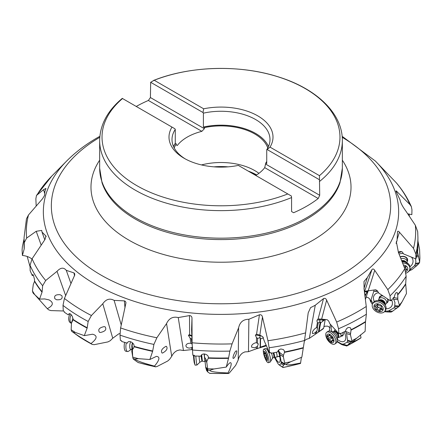 <?xml version="1.0" encoding="UTF-8"?>
<svg xmlns="http://www.w3.org/2000/svg" width="442" height="442" viewBox="0 0 442 442"><rect width="100%" height="100%" fill="white"/><g stroke="black" fill="none" stroke-linecap="round" stroke-linejoin="round"><path stroke-width="0.66" d="M366.092 297.206L367.832 297.416L369.7 298.886L370.518 301.466L372.379 304.378M36.183 206.016L35.857 198.79L36.487 195.452L43.537 189.684L45.951 188.441L44.946 191.248L44.526 195.519L42.576 198.701L28.498 214.961A194.662 112.384 0 0 0 26.658 238.056L36.211 231.288L41.736 230.42L41.984 232.022L46.073 236.194M46.128 236.619L45.907 235.895L45.051 239.398L32.089 258.763A194.662 112.384 0 0 0 45.692 280.504L57.018 271.338C60.582 267.515 63.67 267.183 66.283 270.349L73.947 272.891L74.626 273.576L74.764 274.952L64.433 298.438A194.662 112.384 0 0 0 91.417 315.522L102.787 303.748C106.047 299.14 109.826 298.018 114.13 300.389L124.373 300.875L125.412 301.367L125.998 302.654L120.616 327.947A194.662 112.384 0 0 0 156.866 337.765L166.557 323.577C169.015 318.312 172.91 316.312 178.253 317.571L189.507 315.588C191.182 315.715 192.005 316.671 191.977 318.467L192.082 342.793A194.662 112.384 0 0 0 232.083 343.859L238.614 327.804C239.895 322.113 243.315 319.273 248.879 319.279L259.437 314.787C261.084 314.533 262.095 315.284 262.465 317.036L267.951 340.727A194.662 112.384 0 0 0 305.615 332.87L308.168 313.096M304.411 340.926L306.135 339.401L309.317 338.379L315.262 305.251L310.549 307.654L308.212 312.837M315.262 305.251L323.516 298.604C324.892 298.002 325.931 298.516 326.644 300.146L336.671 322.047A194.662 112.384 0 0 0 358.644 311.124A194.662 112.384 0 0 0 358.672 311.107A194.662 112.384 0 0 0 366.263 306.472L364.12 289.366L363.987 281.51L367.296 277.626L371.993 269.487C372.877 268.625 373.794 268.918 374.733 270.355L387.783 289.609A194.662 112.384 0 0 0 404.795 268.681L398.463 252.553L396.352 241.768L397.054 240.608L397.529 231.547M44.703 193.419L43.537 189.684M91.417 315.522L88.162 321.456L87.14 328.13A196.966 113.716 180 0 1 73.052 319.781L71.455 323.168L71.162 329.76A199.022 114.903 0 0 0 75.378 332.456L73.085 332.213C73.936 332.638 74.996 334.262 90.986 343.55L92.273 344.44L94.196 344.677L107.936 341.909L110.29 340.677L112.743 338.224L118.859 333.782L119.981 333.649M156.866 337.765L153.91 344.417L152.623 351.351A196.966 113.716 180 0 1 134.075 346.755L133.445 348.434L132.617 349.224L132.368 350.517L132.699 357.108A199.022 114.903 0 0 0 138.379 358.666L134.965 359.081C135.434 359.357 135.169 360.887 154.468 366.125L155.396 366.755L156.871 366.606L167.728 361.009L169.645 359.285L171.723 356.318C172.927 353.683 174.8 351.755 177.33 350.528L179.888 349.931L183.452 350.523L192.364 349.523M232.083 343.859L229.868 351.103L228.514 358.346A196.966 113.716 180 0 1 208.331 358.191L206.939 360.992L206.773 362.329L207.674 368.777A199.022 114.903 0 0 0 213.961 368.965L209.95 370.23C209.956 370.451 208.403 372.192 228.072 372.954L228.508 373.429L229.31 373.015L235.63 365.446L238.21 359.998C238.807 357.158 240.221 354.849 242.454 353.081L244.824 351.915L248.476 351.677L256.349 348.799L266.443 345.821M309.317 338.379L323.13 328.876L323.671 328.124L325.218 319.511M323.92 326.743L325.108 326.185L327.539 326.141L328.682 326.644L329.809 327.859M26.443 218.856L28.498 214.961M24.271 242.641A196.928 113.693 180 0 1 24.072 237.525L24.072 244.349A196.928 113.693 0 0 0 24.222 248.736L24.271 242.641L26.658 238.056M41.167 245.078L36.211 231.288M24.222 248.736L24.177 249.045A196.966 113.716 180 0 1 24.072 242.448M31.929 259.012C29.41 257.04 26.238 255.857 22.42 255.459L24.177 249.045M30.062 266.797L27.205 256.476M22.42 255.459L22.1 250.067A199.022 114.903 0 0 1 22.42 246.437L24.072 238.873M44.775 239.796L41.984 232.022M33.023 292.554L32.437 290.897L33.305 284.438L34.553 281.377L34.476 279.278L33.388 275.206L32.73 274.543L32.316 275.648L30.155 270.708L30.045 265.316L32.089 258.763M34.598 281.018A196.928 113.693 0 0 0 42.106 291.88L42.642 285.72L45.692 280.504M65.654 295.599L57.018 271.338M42.106 291.88L42.034 292.201A196.966 113.716 180 0 1 34.553 281.377M34.382 294.201L47.305 308.676C53.327 305.516 53.918 302.593 49.073 299.908L44.708 298.941L39.548 299.101L42.034 292.201M47.305 308.676L48.747 309.875L50.83 310.577L63.609 310.991M60.178 294.72L61.908 295.775C62.814 298.726 61.04 300.052 56.582 299.748L54.847 298.698C53.941 295.742 55.72 294.422 60.178 294.72M33.244 274.946L32.316 275.648M33.719 293.72L39.548 299.101M33.531 293.604L32.669 292.162M70.991 283.587L66.283 270.349M73.947 272.891L74.565 275.825M73.052 319.781L72.273 316.212L70.576 314.03L69.162 313.599L68.256 314.859L64.212 312.129L64.156 311.389L63.267 310.743L63.002 305.389L64.433 298.438M112.743 338.224L102.787 303.748M90.986 343.55C97.218 338.699 97.743 335.589 92.56 334.213L84.306 335.638L87.14 328.13M79.074 336.66A189.706 109.528 0 0 0 92.273 344.44L79.135 336.705L71.67 331.29L71.162 329.76M104.157 326.61L105.119 326.848C106.826 329.533 105.257 331.412 100.4 332.478L99.444 332.24C97.732 329.555 99.306 327.677 104.157 326.61M71.748 321.936L73.079 318.257M69.245 313.582L68.256 314.859M75.378 332.456L84.306 335.638M121.219 324.947L114.13 300.389M124.373 300.875L125.003 307.925M134.075 346.755L134.103 346.379C134.611 342.893 128.163 339.362 127.445 343.141L121.743 341.533L121.666 340.81L120.39 340.412L120.009 335.13L120.616 327.947M171.723 356.318L166.557 323.577M154.468 366.125C159.65 359.965 160.291 356.722 156.385 356.385L149.871 359.506L152.623 351.351M138.611 362.6L138.048 362.484A189.706 109.528 0 0 0 155.396 366.755L155.678 366.871M165.927 346.351L166.441 346.346C167.91 348.528 166.623 350.76 162.584 353.036L162.07 353.048C160.606 350.865 161.888 348.633 165.927 346.351M132.617 349.224L132.114 345.103L132.777 343.147M132.114 345.103L131.838 351.517L132.92 358.158L133.528 359.252L138.048 362.484M138.379 358.666L149.871 359.506M183.452 350.523L178.253 317.571M192.651 347.296L189.728 348.092C187.441 348.02 186.165 347.252 185.905 345.777C186.093 344.301 187.325 343.451 189.59 343.224L190.955 343.346L192.132 343.992M191.955 339.224L190.137 338.169L188.419 335.345L189.27 334.666M189.507 315.588L189.624 334.704L191.834 335.804M208.331 358.191L208.348 357.81C208.928 354.202 201.707 352.235 200.883 356.197L194.386 355.987L194.298 355.285L192.828 355.197L192.082 342.793M238.21 359.998L238.614 327.804M228.072 372.954C231.288 366.169 232.022 362.738 230.276 362.655C229.282 363.081 227.945 364.551 226.265 367.07L228.514 358.346M209.95 370.23A198.441 114.572 180 0 1 207.823 370.153L207.624 371.788L209.646 373.319A189.706 109.528 0 0 0 228.508 373.429L228.674 373.49M236.083 350.942L236.343 350.849C237.741 350.539 235.232 357.49 233.658 358.291L233.398 358.39C232 358.7 234.509 351.749 236.083 350.942M191.364 339.124L192.115 343.893M228.602 357.959A196.928 113.693 0 0 1 208.348 357.81L208.342 357.622M206.939 360.992L204.558 357.197L204.375 353.937M213.961 368.965L226.265 367.07M204.558 357.197L205.757 367.6L206.58 370.087M207.823 370.153L207.674 368.777M248.476 351.677L248.879 319.279M257.482 346.357L254.57 347.832L251.548 347.108C251.288 345.351 252.504 343.953 255.205 342.904L256.426 342.727L258.321 343.837L257.482 346.357L257.448 348.694M263.355 337.544L263.25 337.948L260.548 338.865L260.255 337.738L257.581 338.329L256.487 337.638L255.365 335.141L256.559 334.224L259.437 314.787M256.559 334.224L259.857 335.141L262.465 317.036M305.615 332.87L304.477 340.5A196.928 113.693 180 0 1 269.134 347.771L269.559 352.86L264.316 341.119L262.791 336.727L259.857 335.141M269.134 347.771L267.951 340.727M304.477 340.5L303.262 348.036A196.966 113.716 180 0 1 284.515 352.351L284.245 350.666L283.333 349.545L280.858 348.965L278.747 349.898L277.377 352.031L271.084 353.291L270.996 352.611L269.559 352.86M284.515 352.351L283.405 355.44L283.35 356.804L284.681 362.998A199.022 114.903 0 0 0 290.609 361.777L301.858 357.18L303.262 348.036M286.449 364.075L286.615 363.965C286.156 364.236 283.56 366.457 300.604 362.998L301.378 357.329M300.604 362.998L300.477 363.44A189.706 109.528 0 0 1 282.979 367.501L282.593 367.059L283.537 365.214L284.83 363.954L284.681 362.998M266.139 345.213L260.443 347.125L260.139 347.843M260.548 338.865L260.443 347.125M260.255 337.738L260.134 347.826M257.581 338.329L257.52 343.114M283.405 355.44L279.504 352.368L278.488 350.13M284.598 364.363A198.441 114.572 180 0 0 286.615 363.965L290.609 361.777M279.504 352.368L281.267 362.434L281.123 363.683L279.261 364.976L282.979 367.501L279.018 364.81M279.261 364.976L278.3 364.164L274.3 357.224M280.593 365.948L279.029 364.816M275.101 357.153A10.277 2.58 -108.3 0 0 278.559 362.219A10.277 2.58 -108.3 0 0 279.72 362.031A10.277 2.58 -108.3 0 0 278.106 350.55M279.709 356.147A4.873 1.221 71.7 0 1 279.018 356.583A4.873 1.221 71.7 0 1 278.72 356.351M279.112 356.053A4.387 1.099 -108.3 0 0 279.438 356.114A4.387 1.099 -108.3 0 0 279.659 355.893M270.786 352.644L271.084 353.291M316.754 331.174L314.301 333.257L312.472 333.539C312.063 331.953 313.107 330.141 315.61 328.113L316.505 327.693L317.605 328.014L316.323 333.561M325.24 319.4L320.643 322.881L320.223 321.831L318.229 322.958L317.439 322.489L316.936 321.146L317.08 320.157L318.085 318.991L323.516 298.604M318.085 318.991L321.632 319.124L326.644 300.146M366.263 306.472L366.379 314.218A196.928 113.693 180 0 1 360.28 317.903A196.928 113.693 180 0 1 360.247 317.92A196.928 113.693 180 0 1 338.544 328.743L338.898 333.743L329.793 323.654L328.71 321.091L327.224 319.726L321.632 319.124M338.544 328.743L336.671 322.047M397.474 231.884C397.739 230.89 398.391 231 399.424 232.21L413.502 248.349A194.662 112.384 0 0 0 415.347 225.254L405.789 210.95C402.463 206.436 400.54 202.729 400.016 199.828L395.921 191.11L396.203 190.861L409.916 204.547A194.662 112.384 0 0 0 396.308 182.806L375.352 161.037A177.651 102.566 180 0 1 346.644 284.333A177.651 102.566 180 0 1 346.622 284.35A177.651 102.566 180 0 1 113.251 293.366A177.651 102.566 180 0 1 66.654 161.037L51.874 176.01A194.662 112.384 0 0 0 37.205 194.629M411.38 206.707C407.817 198.524 402.966 190.751 396.833 183.397L396.308 182.806M409.038 214.066L409.425 216.353M407.701 213.79L411.845 214.641L411.955 209.735L411.364 206.668L409.916 204.547M396.049 243.404L397.054 240.608M398.248 252.117L400.225 251.465L402.259 251.99L403.618 253.962L415.9 258.94L415.839 254.04L413.502 248.349M415.9 258.94L416.894 254.714C417.204 249.448 417.408 248.426 417.519 251.658L417.392 249.625M415.839 254.04A196.928 113.693 180 0 0 417.928 237.525L417.696 231.669L415.347 225.254M417.928 242.448A196.966 113.716 180 0 1 417.557 252.023L419.58 261.824A199.022 114.903 0 0 0 419.9 258.194L419.58 249.382L417.823 240.371M398.546 252.769L400.297 252.194L400.104 251.504M401.623 251.52L400.297 252.194M415.53 258.785L415.894 261.78L415.287 264.233L414.353 265.902L409.701 269.675M409.894 266.797A10.277 7.729 180 0 0 411.508 257.161M403.331 253.509A10.277 7.729 180 0 0 399.043 254.023M417.557 252.023L417.519 251.658A196.928 113.693 0 0 0 417.928 244.349L417.928 237.525M418.022 255.36L416.74 255.62M419.613 262.299L419.9 258.194M409.143 270.802L411.911 269.653L416.994 265.482L419.005 263.449L419.58 261.824M409.48 270.935L408.485 271.173M415.591 263.382L419.48 262.763L419.624 262.123M400.17 256.863A4.873 3.669 -0 0 1 400.828 256.603A4.873 3.669 -0 0 1 406.286 257.432A4.873 3.669 -0 0 1 407.154 261.57M400.916 258.763A4.387 3.298 0 0 1 403.916 258.57A4.387 3.298 0 0 1 407.154 261.752L407.154 259.819A4.387 3.298 180 0 0 401.027 256.791A4.387 3.298 180 0 0 400.264 257.106M365.396 299.499L374.733 270.355M374.214 289.941L370.518 301.466M368.015 290.681L365.573 294.836L365.037 296.61M365.573 294.836L365.086 293.891L364.81 294.808M365.086 293.891L364.816 294.328L364.501 292.394M371.993 269.487L364.451 291.963M363.954 288.687L367.296 277.626M329.942 330.981L329.489 329.644L330.439 324.367M323.671 328.124L318.389 332.163M320.643 322.881L319.13 331.323M320.223 321.831L318.373 332.146M318.229 322.958L317.35 327.853M323.876 319.367L324.439 319.969M350.373 333.417L345.545 331.345L346.589 333.583L347.6 340.97L347.103 342.296L343.058 344.268L346.423 346.003L352.07 341.572L350.434 334.782L351.025 330.124L350.733 328.351L350.07 327.561L348.097 327.494L346.401 328.865L345.296 331.285L340.152 333.859L340.08 333.191L338.898 333.743M366.379 314.218L365.49 321.991A196.966 113.716 180 0 1 360.274 325.119A196.966 113.716 180 0 1 360.252 325.135A196.966 113.716 180 0 1 351.025 330.124M351.992 340.638A199.022 114.903 0 0 0 356.666 338.207L365.142 331.34L365.49 321.991M356.666 338.207L352.324 342.02L356.832 340.18L361.015 337.776L360.445 334.87M361.015 337.776L360.269 338.357M342.777 344.224L343.18 345.075L341.511 344.456L341.196 343.782L343.058 344.268M341.196 343.782L337.218 341.368M331.561 325.616A10.277 5.287 -124.9 0 0 331.776 331.24M337.6 339.583A10.277 5.287 -124.9 0 0 342.036 341.71A10.277 5.287 -124.9 0 0 345.627 339.091A10.277 5.287 -124.9 0 0 344.097 331.909M343.18 345.075L346.876 345.931A189.706 109.528 0 0 0 355.141 341.434A189.706 109.528 0 0 0 355.169 341.417A189.706 109.528 0 0 0 360.346 338.307M341.511 344.456L337.097 341.727M342.942 332.494A4.873 2.508 55.1 0 1 341.5 336.08M341.489 335.544A4.387 2.254 -124.9 0 0 342.473 335.329A4.387 2.254 -124.9 0 0 342.859 332.539M339.705 333.367L340.152 333.859M364.832 291.322L375.485 289.786L377.385 290.764L378.711 293.046L390.286 300.764L390.059 295.831L387.783 289.609M390.286 300.759L391.037 299.991L391.082 300.643L394.286 297.107L394.96 294.483L395.982 292.803L397.165 292.51L397.717 294.521A196.928 113.693 0 0 0 405.712 283.775L405.717 284.189A196.966 113.716 180 0 1 397.745 294.897L397.717 294.521M404.795 268.681L406.148 276.261L405.712 283.775M397.745 294.897L397.811 299.61L399.364 305.113A199.022 114.903 0 0 0 402.065 301.831L406.48 293.488L405.717 284.189M372.844 303.433L371.065 299.952M376.02 289.819L376.015 291.56L373.705 291.228M376.015 291.56L377.75 291.355M393.264 298.273L394.971 302.555L394.662 306.488L393.888 307.964L388.275 311.041L390.883 312.091L391.606 311.881L398.888 306.615L399.364 305.113M387.899 311.069L387.159 311.958L385.209 311.754L385.794 311.052L388.275 311.041M385.794 311.052L384.988 310.958M378.523 292.698A10.277 7.094 -148.2 0 0 374.302 301.532M386.048 308.798A10.277 7.094 -148.2 0 0 387.082 308.737A10.277 7.094 -148.2 0 0 391.861 300.505A10.277 7.094 -148.2 0 0 391.656 300.035M367.23 290.786L367.678 291.245M390.673 300.367L391.082 300.643M397.64 298.273L393.269 297.549M399.822 305.51L402.065 301.831M390.883 312.091L387.159 311.958M385.209 311.754L384.501 311.638M399.308 306.118A198.441 114.572 180 0 1 398.888 306.615L399.347 306.041L394.899 305.704M379.164 298.466A4.873 3.365 31.8 0 1 381.7 295.709A4.873 3.365 31.8 0 1 382.684 295.704M387.733 299.063A4.873 3.365 31.8 0 1 386.623 303.079M378.418 300.438L378.645 299.505A4.387 3.028 31.8 0 1 378.904 298.88A4.387 3.028 31.8 0 1 383.523 298.239A4.387 3.028 31.8 0 1 386.363 303.499L387.485 301.687A4.387 3.028 -148.2 0 0 387.308 298.781M383.087 295.969A4.387 3.028 -148.2 0 0 381.982 295.952A4.387 3.028 -148.2 0 0 380.026 297.074L378.904 298.88M319.461 175.656L270.023 147.114A52.001 30.023 0 0 0 257.774 115.87A52.001 30.023 0 0 0 203.651 108.798L154.214 80.251A118.975 68.692 180 0 1 305.339 88.649A118.975 68.692 180 0 1 319.461 175.656L319.483 179.761L267.117 149.529L266.73 149.711L266.73 163.606L265.758 163.065L264.736 167.645L318.218 198.519A121.351 70.063 180 0 1 306.809 206.132A121.351 70.063 180 0 1 293.626 212.718L291.582 211.536L291.582 197.568A121.351 70.063 180 0 1 134.981 189.994A121.351 70.063 180 0 1 99.654 140.578L99.654 168.12A121.351 70.063 0 0 0 174.562 232.846A121.351 70.063 0 0 0 306.809 217.657A121.351 70.063 0 0 0 306.836 217.646A121.351 70.063 0 0 0 342.351 168.12L339.986 182.695A121.102 69.919 0 0 1 306.66 219.105A121.102 69.919 0 0 1 306.632 219.121A121.102 69.919 0 0 1 185.32 236.492A121.102 69.919 0 0 1 102.014 182.695L99.654 168.12M291.582 197.568L291.35 196.005L287.786 193.95A118.975 68.692 180 0 1 136.666 185.552A118.975 68.692 180 0 1 122.539 98.538L122.517 98.527M185.325 158.943A48.996 28.288 0 0 1 172.004 139.556A48.996 28.288 0 0 1 175.275 129.395L174.888 128.766L122.539 98.538M171.977 127.086A52.001 30.023 0 0 0 184.226 158.33A52.001 30.023 0 0 0 238.348 165.402L287.786 193.95M175.275 129.395L175.275 143.291L176.248 143.871L176.248 144.948L177.264 145.534L175.756 144.667M136.241 106.456A121.351 70.063 180 0 1 148.374 100.461L201.856 131.34A47.742 27.564 0 0 0 187.242 137.097A47.742 27.564 0 0 0 177.264 145.534M318.218 198.519L319.71 195.292L319.483 179.761M154.214 80.251L150.65 82.284L150.424 97.555L148.374 100.461M203.651 108.798L203.016 112.522L150.65 82.284M267.117 149.529L270.023 147.114M266.73 149.711A48.996 28.288 0 0 0 269.996 139.556A48.996 28.288 0 0 0 203.403 113.152L203.016 112.522M265.758 164.142L319.71 195.292M255.785 175.468A47.742 27.564 0 0 0 264.736 167.645M176.248 143.871A47.742 27.564 0 0 0 174.22 147.965M201.856 131.34L204.375 128.705L204.375 127.633L203.403 127.047L203.403 113.152M265.758 163.065A47.742 27.564 0 0 0 266.73 161.396M267.78 147.965A47.742 27.564 0 0 0 204.375 127.633M201.475 164.927A47.742 27.564 180 0 1 258.924 173.336M150.424 97.555L204.375 128.705M407.154 261.752A4.387 3.298 0 0 1 406.999 262.625L406.96 262.719M402.585 263.012A7.144 5.376 0 0 1 404.634 263.194A7.144 5.376 0 0 1 409.911 268.382L409.911 267.161A7.144 5.376 180 0 0 408.535 263.99A7.144 5.376 180 0 0 404.634 261.973A7.144 5.376 180 0 0 402.115 261.808M409.911 268.382A7.144 5.376 0 0 1 405.994 273.178M403.369 265.012A5.011 3.774 0 0 1 404.076 265.117A5.011 3.774 0 0 1 407.695 268.062A5.011 3.774 0 0 1 405.739 271.791M405.303 270.145A1.735 1.304 0 0 1 406.115 269.99A0.729 0.552 180 0 0 406.485 268.968A1.735 1.304 0 0 1 405.629 267.841A1.735 1.304 0 0 1 405.861 267.189A0.729 0.552 180 0 0 404.866 266.438A1.735 1.304 0 0 1 403.988 266.609M405.629 267.283L404.524 267.99M386.363 303.499A4.387 3.028 31.8 0 1 385.921 304.008L385.186 304.626M384.877 311.14L385.584 309.997A7.144 4.934 -148.2 0 0 386.059 307.328A7.144 4.934 -148.2 0 0 380.965 301.433A7.144 4.934 -148.2 0 0 375.54 300.886A7.144 4.934 -148.2 0 0 373.435 302.477L372.728 303.621A7.144 4.934 31.8 0 1 380.258 302.571A7.144 4.934 31.8 0 1 384.877 311.14A7.144 4.934 31.8 0 1 377.352 312.185A7.144 4.934 31.8 0 1 372.728 303.621M379.606 304.356A5.011 3.459 31.8 0 1 383.109 309.792A5.011 3.459 31.8 0 1 377.567 311.102A5.011 3.459 31.8 0 1 374.065 305.671A5.011 3.459 31.8 0 1 379.606 304.356M381.75 309.709A0.729 0.503 -148.2 0 0 382.037 308.759A1.735 1.199 31.8 0 1 381.313 306.908A1.735 1.199 31.8 0 1 381.363 306.836A0.729 0.503 -148.2 0 0 380.402 305.858A1.735 1.199 31.8 0 1 379.203 305.698A1.735 1.199 31.8 0 1 378.203 304.858A0.729 0.503 -148.2 0 0 376.954 304.831A1.735 1.199 31.8 0 1 376.827 305.35A1.735 1.199 31.8 0 1 375.424 305.748A0.729 0.503 -148.2 0 0 375.136 306.698A1.735 1.199 31.8 0 1 375.86 308.549A1.735 1.199 31.8 0 1 375.811 308.621A0.729 0.503 -148.2 0 0 376.766 309.599A1.735 1.199 31.8 0 1 377.971 309.765A1.735 1.199 31.8 0 1 378.971 310.604A0.729 0.503 -148.2 0 0 380.219 310.632A1.735 1.199 31.8 0 1 380.347 310.113A1.735 1.199 31.8 0 1 381.75 309.709L382.225 308.936M378.971 310.604L380.496 308.135L381.203 308.731M380.496 308.135L377.711 307.19L377.297 304.593M340.666 333.616A4.387 2.254 55.1 0 1 340.401 336.776A4.387 2.254 55.1 0 1 340.119 336.92L338.075 337.649A3.812 1.961 55.1 0 0 338.716 335.296A3.812 1.961 55.1 0 0 336.577 331.975A3.812 1.961 55.1 0 0 333.76 331.461L335.152 329.793A4.387 2.254 55.1 0 1 335.24 329.699M334.903 343.97L336.207 343.058A7.144 3.674 -124.9 0 0 336.926 342.158A7.144 3.674 -124.9 0 0 332.937 332.655A7.144 3.674 -124.9 0 0 329.174 330.981A7.144 3.674 -124.9 0 0 328.036 331.345L326.732 332.257A7.144 3.674 55.1 0 1 331.633 333.566A7.144 3.674 55.1 0 1 334.903 343.97A7.144 3.674 55.1 0 1 330.003 342.661A7.144 3.674 55.1 0 1 326.732 332.257M330.986 335.202A5.011 2.58 55.1 0 1 333.931 341.379A5.011 2.58 55.1 0 1 329.842 341.583A5.011 2.58 55.1 0 1 326.898 335.406A5.011 2.58 55.1 0 1 330.986 335.202M332.903 341.025A0.729 0.376 -124.9 0 0 333.268 341.058A0.729 0.376 -124.9 0 0 333.064 340.125A1.735 0.895 55.1 0 1 332.45 338.053A0.729 0.376 -124.9 0 0 332.058 337.047A0.729 0.376 -124.9 0 0 331.677 336.876A1.735 0.895 55.1 0 1 330.76 336.467A1.735 0.895 55.1 0 1 329.964 335.423A0.729 0.376 -124.9 0 0 329.627 334.981A0.729 0.376 -124.9 0 0 329.124 334.848A0.729 0.376 -124.9 0 0 329.025 335.147A1.735 0.895 55.1 0 1 328.787 335.848A1.735 0.895 55.1 0 1 327.925 335.765A0.729 0.376 -124.9 0 0 327.561 335.727A0.729 0.376 -124.9 0 0 327.765 336.66A1.735 0.895 55.1 0 1 328.378 338.732A0.729 0.376 -124.9 0 0 328.771 339.738A0.729 0.376 -124.9 0 0 329.157 339.909A1.735 0.895 55.1 0 1 330.069 340.318A1.735 0.895 55.1 0 1 330.87 341.362A0.729 0.376 -124.9 0 0 331.207 341.804A0.729 0.376 -124.9 0 0 331.71 341.937A0.729 0.376 -124.9 0 0 331.809 341.638A1.735 0.895 55.1 0 1 332.041 340.937A1.735 0.895 55.1 0 1 332.903 341.025L333.362 340.705M332.494 337.909L331.45 337.87L331.202 336.765L328.378 338.732M276.322 352.263A4.387 1.099 71.7 0 1 276.736 357.009A4.387 1.099 71.7 0 1 276.67 357.02L274.211 357.23A3.812 0.956 71.7 0 0 273.791 352.777M268.355 362.683L270.062 362.12A7.144 1.796 -108.3 0 0 270.255 361.998A7.144 1.796 -108.3 0 0 267.874 350.893A7.144 1.796 -108.3 0 0 265.824 348.545A7.144 1.796 -108.3 0 0 265.57 348.561L263.868 349.125A7.144 1.796 71.7 0 1 266.167 351.462A7.144 1.796 71.7 0 1 268.648 358.479A7.144 1.796 71.7 0 1 268.355 362.683A7.144 1.796 71.7 0 1 266.056 360.352A7.144 1.796 71.7 0 1 265.029 358.158L264.83 357.661A5.011 1.26 71.7 0 1 264.034 355.263A5.011 1.26 71.7 0 1 263.819 351.478A5.011 1.26 71.7 0 1 265.625 352.959A5.011 1.26 71.7 0 1 267.565 359.694A5.011 1.26 71.7 0 1 265.548 359.197A5.011 1.26 71.7 0 1 264.83 357.661M264.034 355.263L263.896 354.744A7.144 1.796 71.7 0 1 263.868 349.125M267.023 359.158L267.034 358.28A1.735 0.436 71.7 0 1 266.57 356.086L266.095 354.766A1.735 0.436 71.7 0 1 265.609 354.197A1.735 0.436 71.7 0 1 265.134 353.003L264.647 352.561A1.735 0.436 71.7 0 1 264.526 353.274A1.735 0.436 71.7 0 1 264.15 352.998L264.139 353.876A1.735 0.436 71.7 0 1 264.603 356.07L265.078 357.39A1.735 0.436 71.7 0 1 265.565 357.959A1.735 0.436 71.7 0 1 266.04 359.153L266.526 359.595A1.735 0.436 71.7 0 1 266.648 358.882A1.735 0.436 71.7 0 1 267.023 359.158L267.244 359.086M204.093 353.926L204.972 361.562M193.905 355.263A7.144 0.425 85.1 0 0 195.032 364.993A7.144 0.425 85.1 0 0 195.143 365.164L196.988 365.004A7.144 0.425 -94.9 0 1 195.817 356.053M193.48 355.241A5.011 0.298 85.1 0 0 194.32 362.97L195.032 364.993M124.644 342.379A7.144 2.646 98.4 0 0 125.953 351.279L127.661 351.528A7.144 2.646 -81.6 0 1 126.307 342.837M128.208 351.462A7.144 2.646 -81.6 0 1 127.661 351.528M70.096 313.732A7.144 4.53 114.6 0 0 70.792 323.003L71.427 323.295M71.449 323.19A7.144 4.53 -65.4 0 1 71.234 314.643M256.211 175.203A51.377 29.664 0 0 0 251.106 172.767M42.642 285.72A196.928 113.693 180 0 1 30.045 265.316M32.437 290.897A199.022 114.903 0 0 0 34.548 294.322M88.162 321.456A196.928 113.693 180 0 1 63.002 305.389M73.09 319.411A196.928 113.693 0 0 0 87.229 327.787M73.085 332.213A198.441 114.572 180 0 1 71.67 331.29M153.91 344.417A196.928 113.693 180 0 1 120.009 335.13M134.103 346.379A196.928 113.693 0 0 0 152.717 350.992M134.965 359.081A198.441 114.572 180 0 1 133.053 358.539M132.368 350.517L131.854 347.639M191.64 347.688L191.927 349.523M190.137 338.169L190.955 343.346M191.613 329.478L191.977 318.467M229.868 351.103A196.928 113.693 180 0 1 192.392 350.014M191.845 336.174A7.52 1.541 25.1 0 0 188.419 335.345M207.508 370.844L205.983 368.866M206.773 362.329L204.79 359.738M207.878 369.783L205.641 366.86M207.773 370.23L205.757 367.6M256.371 346.998L256.349 348.799M256.487 337.638L256.426 342.727M260.305 335.384A1.254 0.431 -77.4 0 0 260.167 335.804A7.52 0.729 14.7 0 0 255.365 335.141M261.725 336.158L260.167 335.804L259.603 337.953M284.515 351.97A196.928 113.693 0 0 0 303.328 347.633M282.593 367.059L279.399 365.037M283.537 365.214L281.123 363.683M283.35 356.804L280.195 354.804M284.83 363.954L281.272 361.705M284.466 364.462L281.267 362.434M315.721 332.058L315.389 333.903M317.439 322.489L316.505 327.693M396.667 192.668L396.949 191.513M397.12 239.442L399.424 232.21M411.911 269.653L409.568 270.029M416.994 265.482L414.353 265.902M418.784 263.681L415.287 264.233M418.27 256.653L416.497 256.935M320.185 319.008A1.254 0.779 -89.3 0 0 319.837 319.958A7.52 0.359 2.9 0 0 317.113 320.041M322.71 321.417L322.782 319.991L319.837 319.958L319.726 322.185M324.378 320.03A7.52 0.359 2.9 0 0 322.782 319.991A1.254 0.779 90.7 0 1 322.969 319.268M351.014 329.743A196.928 113.693 0 0 0 360.224 324.759A196.928 113.693 0 0 0 360.247 324.743A196.928 113.693 0 0 0 365.517 321.583M345.605 331.461L345.887 331.55M350.434 334.782L346.589 333.583M353.285 341.235A198.441 114.572 180 0 1 351.694 342.053M347.219 345.495L343.329 344.285M350.047 343.213L347.103 342.296M351.501 342.185L347.6 340.97M352.07 341.572L347.732 340.229M406.148 276.261A196.928 113.693 180 0 1 390.059 295.831M370.733 301.853L371.479 300.952M366.683 293.007L366.457 291.598L364.468 292.129M367.639 291.317A7.52 0.492 -9.2 0 0 366.457 291.598A1.254 1.044 75.1 0 1 366.523 290.897M392.629 311.29L388.634 310.986M396.91 308.19L393.888 307.964M398.667 306.792L394.662 306.488M397.811 299.61L393.861 299.311M381.982 295.952A5.011 2.735 83.3 0 0 381.7 295.709M99.776 137.313A169.651 97.947 0 0 0 101.677 275.465A169.651 97.947 0 0 0 340.964 275.095A169.651 97.947 0 0 0 340.992 275.084A169.651 97.947 0 0 0 342.23 137.313M342.351 160.197A130.02 75.068 180 0 1 312.942 240.233A130.02 75.068 180 0 1 150.142 250.095A130.02 75.068 180 0 1 99.654 160.197M173.507 146.501A48.996 28.288 180 0 1 175.275 143.291M342.351 168.12L342.351 140.578A121.351 70.063 180 0 1 319.71 181.325M173.524 146.54A48.968 28.271 180 0 1 175.292 143.324M203.403 127.047A48.996 28.288 180 0 1 268.493 146.501M203.425 127.081A48.968 28.271 180 0 1 268.476 146.54M213.922 166.844A51.189 29.553 180 0 1 228.083 166.844M248.133 171.054A51.189 29.553 180 0 1 256.664 174.916M401.662 260.653A3.812 2.867 0 0 1 403.761 260.631A3.812 2.867 0 0 1 406.314 262.355M405.938 262.172A3.757 2.829 180 0 0 403.75 260.962A3.757 2.829 180 0 0 401.784 260.962M401.844 261.117A3.757 2.829 0 0 1 403.75 261.128A3.757 2.829 0 0 1 405.668 262.062M405.861 267.189L405.861 266.642M406.115 269.99L406.115 268.747M405.424 266.388A8.404 5.343 -160.2 0 1 405.629 266.482L405.629 267.841M378.65 300.444A3.812 2.63 31.8 0 1 382.463 300.157A3.812 2.63 31.8 0 1 385.076 304.422M384.971 304.234A3.757 2.597 -148.2 0 0 382.28 300.472A3.757 2.597 -148.2 0 0 378.866 300.455M379.015 300.472A3.757 2.597 31.8 0 1 382.181 300.626A3.757 2.597 31.8 0 1 384.894 304.107M376.766 309.599L378.297 307.135M375.904 308.472L377.335 306.157M375.136 306.698L375.7 305.792M376.954 304.831L377.181 304.466M337.881 337.76A3.757 1.934 -124.9 0 0 337.975 337.705A3.757 1.934 -124.9 0 0 336.252 332.229A3.757 1.934 -124.9 0 0 333.671 331.539A3.757 1.934 -124.9 0 0 333.588 331.605M333.76 331.461L333.495 331.66A3.757 1.934 55.1 0 1 336.075 332.351A3.757 1.934 55.1 0 1 337.798 337.826L338.075 337.649M329.179 330.981L333.859 332.047A4.663 2.398 55.1 0 1 334.826 332.721A4.663 2.398 55.1 0 1 337.55 337.29M330.87 341.362L332.914 339.937M329.157 339.909L331.975 337.942M327.765 336.66L329.837 335.213M329.025 335.147L329.434 334.859M274.211 357.23L273.836 357.307A3.757 0.945 -108.3 0 0 273.344 352.865M273.101 352.915A3.757 0.945 71.7 0 1 273.604 357.385L273.836 357.307M271.476 353.219A4.663 1.171 71.7 0 1 272.394 358.49L273.604 357.385M266.04 359.153L266.559 358.981M265.078 357.39L266.603 356.887M264.603 356.07L266.482 355.445M264.139 353.876L265.294 353.495M201.679 354.843L202.386 361.202L204.911 361.567M202.386 361.202L201.939 361.191L201.254 355.357M201.027 355.782L201.939 361.191M199.066 356.158A4.663 0.276 85.1 0 0 199.867 362.258L201.69 361.213M132.158 344.964A3.757 1.392 -81.6 0 1 132.661 343.02M132.489 342.843A3.757 1.392 98.4 0 0 131.882 347.252M130.639 341.771A4.663 1.729 98.4 0 0 129.782 347.605A4.663 1.729 98.4 0 0 131.727 349.081M36.487 195.452L51.874 176.01M24.072 237.525L26.454 218.834M22.1 249.785L22.393 246.63M155.728 366.882L138.318 362.606M191.601 329.296L192.154 344.887M207.784 372.042L206.386 370.219M228.735 373.49L209.84 373.391M300.51 363.473L282.996 367.556M360.307 338.334L346.826 345.964M400.159 305.162L399.12 306.394M66.654 161.037C75.378 152.247 85.615 144.473 97.367 137.711L99.859 136.296M342.141 136.296L375.352 161.037M122.34 98.328C107.544 110.66 99.98 124.743 99.654 140.578M342.351 140.578C342.594 113.135 315.98 88.223 277.349 76.565C238.862 64.41 189.325 65.985 153.302 80.549M408.518 263.973L404.308 261.653L402.005 261.531M386.07 307.428C385.28 304.074 383.772 301.974 381.557 301.135C380.855 300.411 378.844 300.328 375.518 300.897M381.501 308.245L380.347 310.113M377.407 306.046L375.86 308.549M377.402 304.416L376.827 305.35M342.473 335.329L340.401 336.776M333.495 331.66L333.169 331.787M337.561 337.351L336.942 342.114M333.119 340.185L332.041 340.937M329.787 335.152L328.787 335.848M279.438 356.114L276.736 357.009M267.902 349.158L265.824 348.545M272.394 358.49L270.272 361.981M267.183 358.705L266.648 358.882M265.15 353.064L264.526 353.274M199.867 362.258L197.005 365.004M128.224 351.456L131.788 349.031"/></g></svg>
